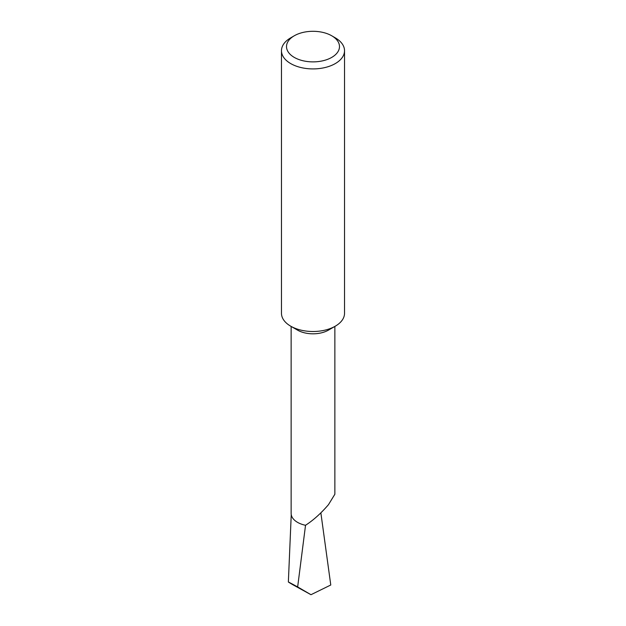 <?xml version="1.0" encoding="UTF-8"?>
<svg xmlns="http://www.w3.org/2000/svg" width="626" height="626" viewBox="0 0 626 626"><rect width="100%" height="100%" fill="white"/><g stroke="black" fill="none" stroke-linecap="round" stroke-linejoin="round"><path stroke-width="0.94" d="M344.527 50.714L344.527 313.305A31.527 18.201 180 0 1 335.293 326.177L328.454 330.121A21.863 12.622 180 0 1 328.454 330.121A21.863 12.622 180 0 1 297.538 330.121L290.707 326.177A31.527 18.201 180 0 1 281.473 313.305L281.473 50.714A31.527 18.201 180 0 1 290.707 37.842L294.275 35.776A26.488 15.29 0 0 0 294.275 57.404A26.488 15.29 0 0 0 331.725 57.404A26.488 15.29 0 0 0 331.725 35.776L335.293 37.842A31.527 18.201 180 0 1 344.527 50.714A31.527 18.201 180 0 1 325.066 67.53A31.527 18.201 180 0 1 290.707 63.586A31.527 18.201 180 0 1 281.473 50.714M334.863 326.428L334.863 494.235L328.454 504.689C320.974 513.383 313.329 520.245 305.519 525.284A21.863 12.622 180 0 1 291.137 513.43L291.137 326.428M328.462 330.121L335.293 326.177A31.527 18.201 180 0 1 290.707 326.177M320.864 512.851L330.771 585.005L310.981 594.7L293.046 584.848C285.753 580.576 287.287 581.28 297.655 586.938L310.981 594.7M305.543 525.191L297.655 586.938M291.239 514.642L288.359 582.008L293.046 584.848M335.293 37.842L331.725 35.776A26.488 15.29 0 0 0 294.275 35.776"/></g></svg>
